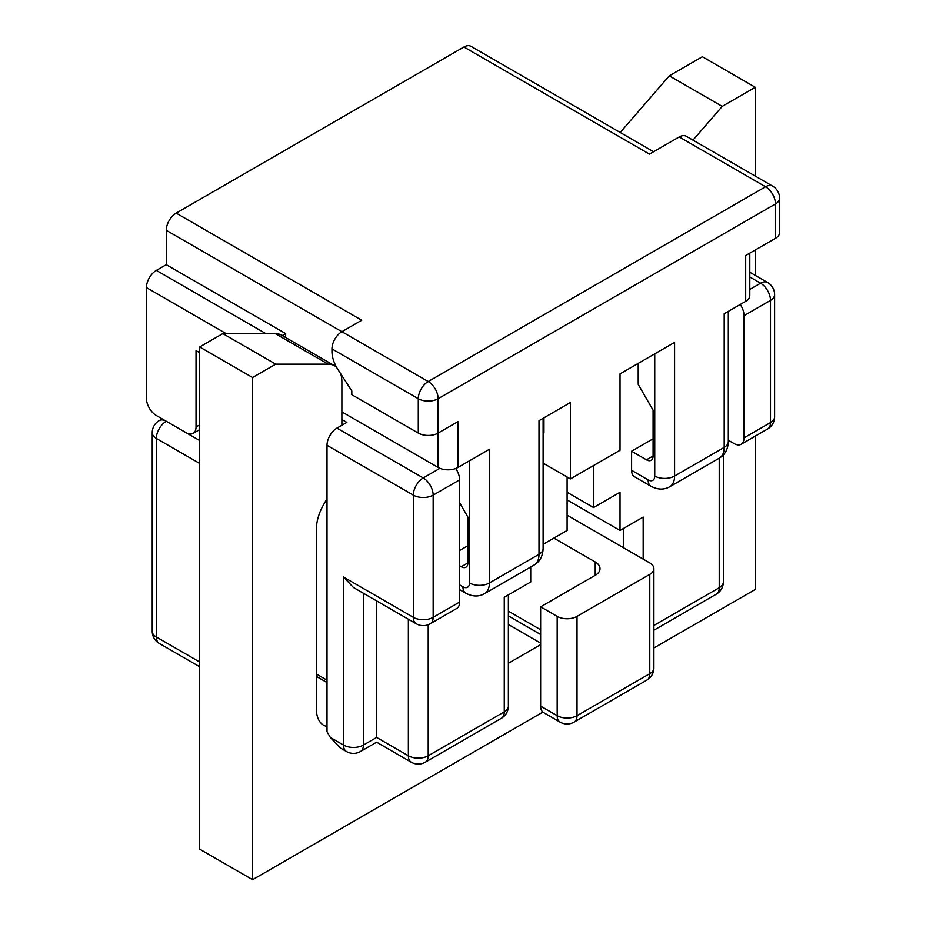 <?xml version="1.0" encoding="UTF-8"?>
<svg xmlns="http://www.w3.org/2000/svg" width="926" height="926" viewBox="0 0 926 926"><rect width="100%" height="100%" fill="white"/><g stroke="black" fill="none" stroke-linecap="round" stroke-linejoin="round"><path stroke-width="1.39" d="M539.001 542.879L539.001 420.67L570.416 402.532L570.416 478.904L543.111 463.139M570.416 478.904L620.026 450.267L620.026 373.884L674.591 342.389L674.591 476.045L724.201 447.408L724.201 313.74L745.696 301.332L745.696 255.507L775.467 238.318L775.467 203.951L438.125 398.712A14.029 8.102 -120 0 0 428.206 381.524L341.879 331.693L361.73 320.234L176.195 213.119A14.029 8.102 120 0 0 166.275 230.296L341.879 331.693A14.029 8.102 120 0 0 331.959 348.87L418.286 398.712L418.286 433.079L351.811 394.696L351.811 390.888L337.909 369.497A23.381 13.496 60 0 1 331.959 351.382L331.959 348.87M643.176 559.107L643.176 517.102L620.026 530.459L567.106 499.913M459.62 550.507L467.885 545.738M653.096 438.808L631.601 451.217L631.601 470.315L648.131 479.865A9.353 5.406 -120 0 0 654.751 476.045L654.751 353.836M648.131 479.865A14.029 8.102 -60 0 0 651.036 486.289L634.507 476.74A14.029 8.102 -60 0 1 631.601 470.315M428.206 624.737L428.206 755.778L504.265 711.862L504.265 597.293L530.725 582.014L530.725 567.013M593.566 465.546L593.566 507.552L567.106 492.273L567.106 476.994M620.026 530.459L620.026 492.273L593.566 507.552M567.106 492.273L567.106 530.459L543.111 544.326M455.719 468.51A14.029 8.102 60 0 1 459.62 479.865L459.62 602.062A14.029 8.102 60 0 1 456.715 608.486L430.254 623.765A14.029 8.102 -120 0 0 433.16 617.341L459.62 602.062M330.304 737.443L343.534 745.083A14.029 8.102 120 0 0 346.44 751.507L340.236 747.919L330.304 737.443L327.005 731.714L327.005 445.302A14.029 8.102 -60 0 1 336.925 428.113L346.845 422.383L341.879 419.524M376.616 600.893L376.616 737.443C376.616 743.624 376.616 743.624 376.616 737.443L408.354 755.778L408.354 619.228M638.211 363.386L638.211 384.394L653.096 410.172L653.096 455.997A9.353 5.406 60 0 1 651.163 460.28A9.353 5.406 60 0 1 646.487 459.817L631.601 451.217M543.111 432.592L543.956 433.079L543.956 417.811M749.805 253.134L749.805 295.602A14.029 8.102 180 0 1 745.696 301.332M418.286 433.079A14.029 8.102 0 0 0 438.125 433.079L438.125 398.712A14.029 8.102 180 0 1 418.286 398.712A14.029 8.102 -60 0 1 428.206 381.524L765.547 186.763L679.221 136.932L649.462 154.11L463.926 46.995L176.195 213.119M457.965 467.445A14.029 8.102 0 0 1 438.125 467.445L438.125 433.079L457.965 421.619L457.965 467.445L489.391 449.307L489.391 582.975L539.001 554.327A23.381 13.496 60 0 1 534.152 565.034L484.541 593.682A23.381 13.496 -120 0 0 489.391 582.975A14.029 8.102 0 0 1 469.54 582.975A9.353 5.406 60 0 1 462.931 586.795L459.62 584.885M282.256 335.559L285.659 333.603L166.275 264.674L156.344 270.392A14.029 8.102 120 0 0 146.424 287.581L146.424 398.33A14.029 8.102 60 0 0 156.344 415.519L186.114 432.697A14.029 8.102 60 0 0 193.129 433.391L199.669 429.618M166.275 264.674L166.275 230.296M463.926 46.995A14.029 8.102 -60 0 1 470.94 46.3L653.571 151.737M779.576 198.222A14.029 14.029 0 0 0 772.562 186.068A14.029 8.102 120 0 0 765.547 186.763A14.029 8.102 -120 0 1 775.467 203.951A14.029 8.102 0 0 0 779.576 198.222L779.576 232.588A14.029 8.102 180 0 1 775.467 238.318M679.221 136.932A14.029 8.102 -60 0 1 686.235 136.238L772.562 186.068M199.669 352.69L196.034 350.595L196.034 426.967A14.029 8.102 60 0 1 193.129 433.391M438.125 467.445L341.879 411.885M285.659 333.603L285.659 337.527M459.62 502.772L467.885 517.102L467.885 562.927A9.353 5.406 60 0 1 465.952 567.21A9.353 5.406 60 0 1 461.275 566.747L459.62 565.786M567.106 515.192L649.786 562.927A14.029 8.102 0 0 1 653.895 568.657A14.029 8.102 0 0 1 649.786 574.386L577.025 616.392L577.025 715.682L649.786 673.677L649.786 574.386M595.221 561.966A16.367 9.457 180 0 1 600.013 568.657A16.367 9.457 180 0 1 595.221 575.335L595.221 561.966L553.875 538.099M560.091 722.106A14.029 14.029 0 0 0 574.12 722.106A14.029 8.102 -120 0 0 577.025 715.682A14.029 8.102 180 0 1 557.186 715.682A14.029 8.102 -60 0 0 560.091 722.106L543.55 712.557A14.029 8.102 -60 0 1 540.645 706.133L557.186 715.682L557.186 616.392L540.645 606.843L595.221 575.335M557.186 616.392A14.029 8.102 0 0 0 577.025 616.392M540.645 606.843L540.645 706.133M744.041 315.65L744.041 437.859L770.501 422.58L770.501 300.371L744.041 315.65A14.029 8.102 -120 0 0 740.268 304.469M744.041 437.859A14.029 8.102 -120 0 1 741.136 444.283A14.029 8.102 -120 0 1 734.121 443.589L728.311 440.232M363.386 593.253L363.386 745.083A14.029 8.102 0 0 1 343.534 745.083L343.534 577.048L353.454 587.524L416.225 623.765A14.029 14.029 0 0 0 430.254 623.765M620.223 132.487L669.301 75.828L722.222 106.374L755.292 87.287L755.292 176.102M755.292 87.287L702.371 56.729L669.301 75.828M336.497 367.136A35.084 20.256 120 0 0 334.622 365.793A35.084 20.256 120 0 0 328.174 364.15L275.254 333.603L222.819 333.603L199.669 346.961L199.669 849.154L252.59 879.7L542.891 712.094M275.254 333.603A35.084 20.256 -60 0 1 281.701 335.247L334.622 365.793M327.005 726.54A35.084 20.256 -60 0 1 323.683 725.243A35.084 20.256 -60 0 1 316.414 709.189L316.414 528.966A35.084 20.256 -60 0 1 323.683 504.508L327.005 498.767M340.699 373.78A35.084 20.256 120 0 1 341.879 381.848L341.879 425.254M222.819 333.603L275.74 364.15L328.174 364.15M275.74 364.15L252.59 377.519L252.59 879.7M653.895 648.003L755.292 589.468L755.292 436.111M755.292 275.392L755.292 249.962M692.984 140.127L722.222 106.374M540.645 644.646L508.374 663.282M199.669 346.961L252.59 377.519M653.895 625.478L719.236 587.744L719.236 458.173M336.925 428.113L423.24 477.955L439.919 468.325M749.805 289.41L760.582 283.194L749.805 276.967M346.44 751.507A14.029 14.029 0 0 0 360.48 751.507A14.029 8.102 -120 0 0 363.386 745.083L376.616 737.443M343.534 577.048L413.32 617.341L413.32 495.132L327.005 445.302M199.669 463.44L156.344 438.426L156.344 637.007L199.669 662.021M459.62 479.865L433.16 495.132L433.16 617.341A14.029 8.102 0 0 1 413.32 617.341A14.029 8.102 120 0 0 416.225 623.765M162.166 418.876L159.249 420.554A14.029 8.102 -120 0 1 166.275 421.249L199.669 440.533M327.005 680.159L316.414 674.059M623.325 547.648L623.325 528.549M539.001 420.67L539.001 554.327A14.029 8.102 0 0 0 543.111 548.597L543.111 418.297M646.487 459.817L653.096 455.997M654.751 476.045A14.029 8.102 180 0 0 674.591 476.045A23.381 13.496 60 0 1 669.753 486.752L719.363 458.104A23.381 13.496 -120 0 0 724.201 447.408A14.029 8.102 180 0 0 728.311 441.679C727.998 449.284 725.012 454.77 719.363 458.104M199.669 424.872L196.034 426.967M461.275 566.747L467.885 562.927M469.54 460.766L469.54 582.975M265.82 333.603L156.344 270.392M146.424 287.581L226.129 333.603M462.931 586.795A14.029 8.102 120 0 0 465.836 593.219C472.584 596.749 478.823 596.9 484.541 593.682M508.374 611.125L540.645 629.761M653.895 667.947A14.029 8.102 180 0 1 649.786 673.677A14.029 8.102 -120 0 1 646.88 680.101A14.029 14.029 0 0 0 653.895 667.947L653.895 568.657M508.374 706.133A14.029 8.102 180 0 1 504.265 711.862A14.029 8.102 -120 0 1 501.36 718.287A14.029 14.029 0 0 0 508.374 706.133L508.374 594.92M428.206 755.778A14.029 8.102 180 0 1 408.354 755.778A14.029 8.102 -60 0 0 411.271 762.202A14.029 14.029 0 0 0 425.3 762.202A14.029 8.102 -120 0 0 428.206 755.778M413.32 495.132A14.029 8.102 0 0 0 433.16 495.132A14.029 8.102 60 0 0 423.24 477.955A14.029 8.102 120 0 0 413.32 495.132M159.249 643.431A14.029 8.102 -60 0 1 156.344 637.007A14.029 8.102 0 0 1 152.234 631.277A14.029 14.029 0 0 0 159.249 643.431L199.669 666.766M152.234 631.277L152.234 432.697A14.029 8.102 0 0 0 156.344 438.426A14.029 8.102 120 0 1 166.275 421.249M719.236 587.744A14.029 8.102 60 0 1 716.33 594.168A14.029 14.029 0 0 0 723.345 582.026A14.029 8.102 180 0 1 719.236 587.744M770.501 422.58A14.029 8.102 60 0 1 767.596 429.004A14.029 14.029 0 0 0 774.611 416.85A14.029 8.102 0 0 1 770.501 422.58M774.611 294.653A14.029 14.029 0 0 0 767.596 282.499A14.029 8.102 120 0 0 760.582 283.194A14.029 8.102 -120 0 1 770.501 300.371A14.029 8.102 0 0 0 774.611 294.653L774.611 416.85M540.645 643.119L508.374 624.494M327.005 682.531L316.414 676.431M651.036 486.289C657.796 489.819 664.023 489.97 669.753 486.752M728.311 311.368L728.311 441.679M543.111 548.597C542.786 556.213 539.8 561.688 534.152 565.034M465.836 593.219L459.62 589.63M508.374 615.871L540.645 634.507M574.12 722.106L646.88 680.101M425.3 762.202L501.36 718.287M360.48 751.507L376.616 742.189L411.271 762.202M159.249 420.554A14.029 14.029 0 0 0 152.234 432.697M653.895 630.224L716.33 594.168M723.345 582.026L723.345 454.932M741.136 444.283L767.596 429.004M767.596 282.499L749.805 272.221"/></g></svg>

